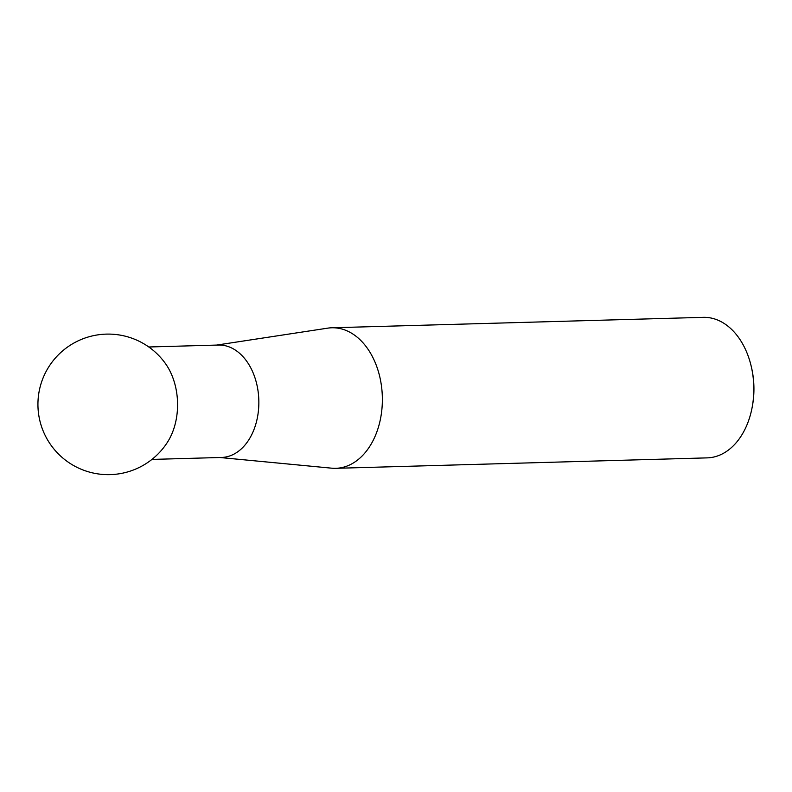 <?xml version="1.0" encoding="UTF-8"?>
<svg xmlns="http://www.w3.org/2000/svg" width="792" height="792" viewBox="0 0 792 792"><rect width="100%" height="100%" fill="white"/><g stroke="black" fill="none" stroke-linecap="round" stroke-linejoin="round"><path stroke-width="1.19" d="M751.054 365.607L751.291 366.587A66.924 46.233 88.4 0 1 752.4 406.009L752.212 407.009A70.3 48.569 -91.6 0 0 751.054 365.607A70.3 48.569 -91.6 0 0 703.266 317.344L331.808 327.779A70.3 48.569 88.4 0 1 379.972 421.265A70.3 48.569 88.4 0 1 335.758 468.32A70.3 48.569 88.4 0 1 331.601 468.171L219.899 457.509M335.758 468.32L707.216 457.875A70.3 48.569 -91.6 0 0 751.43 410.82A70.3 48.569 -91.6 0 0 752.212 407.009M216.741 345.074L327.67 328.155A70.3 48.569 88.4 0 1 331.808 327.779M151.965 459.419L221.562 457.459A56.232 38.858 -91.6 0 0 256.935 419.819A56.232 38.858 -91.6 0 0 218.404 345.035L148.797 346.985M175.656 422.106A56.232 38.858 -91.6 0 0 165.439 363.548A70.3 70.3 0 0 0 39.6 389.129A70.3 70.3 0 0 0 167.637 441.946A56.232 38.858 -91.6 0 0 175.656 422.106"/></g></svg>
